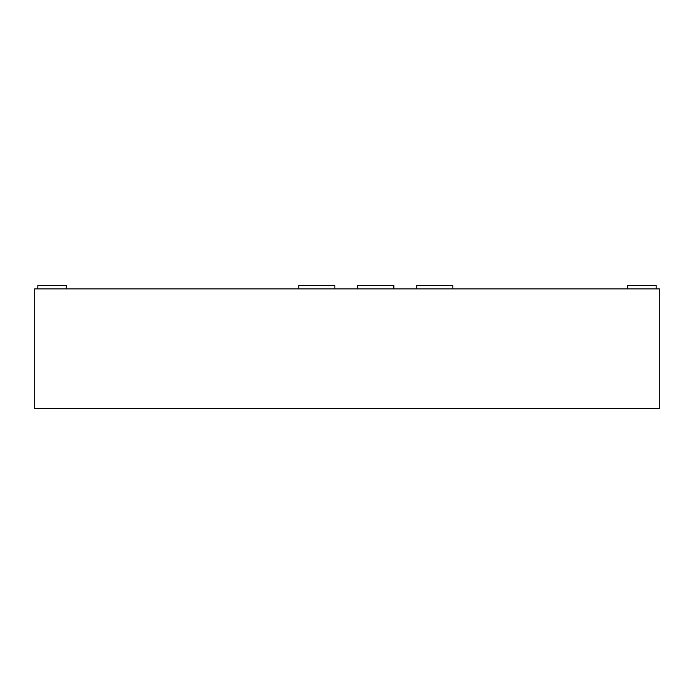 <?xml version="1.0" encoding="UTF-8"?>
<svg xmlns="http://www.w3.org/2000/svg" width="694" height="694" viewBox="0 0 694 694"><rect width="100%" height="100%" fill="white"/><g stroke="black" fill="none" stroke-linecap="round" stroke-linejoin="round"><path stroke-width="1.04" d="M34.7 288.877L34.7 408.593L659.3 408.593L659.3 288.877L34.7 288.877M66.277 288.877L66.277 285.408L37.823 285.408L37.823 288.877M656.177 288.877L656.177 285.408L627.723 285.408L627.723 288.877M393.845 288.877L393.845 285.408L357.757 285.408L357.757 288.877M334.855 288.877L334.855 285.408L298.767 285.408L298.767 288.877M452.835 288.877L452.835 285.408L416.747 285.408L416.747 288.877"/></g></svg>
